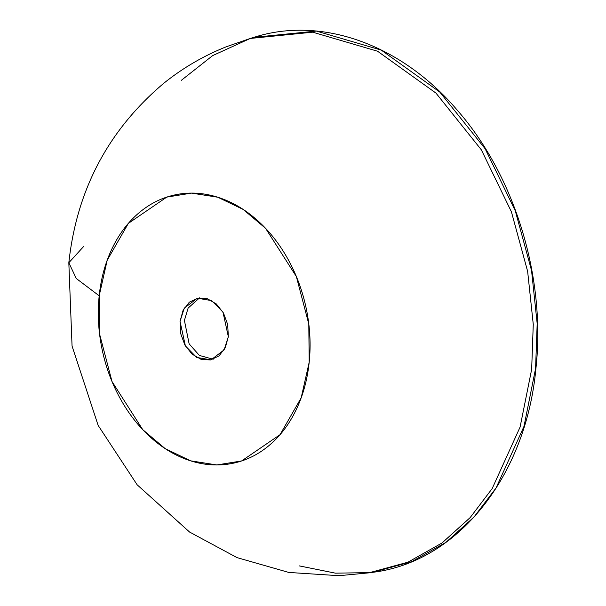 <?xml version="1.0" encoding="UTF-8"?>
<svg xmlns="http://www.w3.org/2000/svg" width="606" height="606" viewBox="0 0 606 606"><rect width="100%" height="100%" fill="white"/><g stroke="black" fill="none" stroke-linecap="round" stroke-linejoin="round"><path stroke-width="0.91" d="M181.277 80.371L212.676 55.593L250.316 38.443L312.688 32.186L377.538 51.215L435.964 93.097L481.338 149.826L511.403 211.774L527.637 271.374L533.265 324.369L531.667 369.289L520.092 427.063L492.193 488.565L470.127 517.638L441.994 542.991L407.936 562.194L368.675 572.89M99.187 295.796L76.265 278.495L68.826 262.746L83.802 246.301L68.826 262.746L76.265 278.495L99.187 295.796L99.573 334.027L112.012 381.522L142.758 429.684L165.135 448.591L190.564 460.825L216.834 464.953L241.582 460.961L280.017 434.699L301.174 397.839L309.189 362.267L308.802 324.036L296.357 276.548L265.617 228.386L243.233 209.471L217.804 197.238L191.541 193.109L166.794 197.101L128.358 223.372L107.201 260.224L99.187 295.796C100.99 278.321 105.391 262.353 112.39 247.892C119.39 233.431 128.449 221.584 139.569 212.342C150.689 203.101 163.029 197.17 176.588 194.549C190.14 191.935 203.881 192.829 217.804 197.238C231.727 201.646 244.779 209.229 256.952 219.986C269.125 230.75 279.495 243.87 288.062 259.338C296.629 274.813 302.742 291.471 306.409 309.302C310.067 327.134 310.992 344.791 309.189 362.267C307.378 379.742 302.977 395.718 295.978 410.171C288.986 424.632 279.927 436.487 268.799 445.728C257.679 454.97 245.339 460.901 231.787 463.514C218.228 466.128 204.487 465.234 190.564 460.825C176.641 456.424 163.597 448.834 151.424 438.077C139.251 427.313 128.881 414.201 120.306 398.725C111.739 383.25 105.626 366.6 101.967 348.761C98.308 330.929 97.377 313.272 99.187 295.796M199.563 297.857L188.133 308.068L184.406 320.422L189.133 343.86L199.397 355.442L213.183 359.244L199.412 355.457L189.14 343.867L184.406 320.422L188.133 308.068L199.571 297.849M228.333 336.678L224.122 349.874L211.024 359.866L196.67 357.426L185.391 345.935L180.035 321.392L184.247 308.189L197.344 298.205L211.699 300.637L222.978 312.128L228.333 336.678L227.697 324.498L223.478 313.007L216.319 303.954L207.32 298.72L197.836 298.099L189.322 302.197L183.073 310.37L180.035 321.392L180.671 333.573L184.891 345.064L192.049 354.116L201.056 359.343L210.532 359.964L219.046 355.873L225.296 347.692L228.333 336.678M531.667 369.289L520.092 427.063L492.193 488.565L470.127 517.638L441.994 542.991L407.936 562.194L368.865 572.859L372.592 572.344L411.709 561.664L445.811 542.438L473.975 517.062L496.064 487.951L523.993 426.382L535.575 368.546L537.174 323.574L531.545 270.518L515.297 210.858L485.194 148.841L439.767 92.051L381.28 50.116L316.355 31.073L253.914 37.337L316.355 31.073L381.28 50.116L439.767 92.051L485.194 148.841L515.297 210.858L531.545 270.518L537.174 323.574L535.575 368.546L523.993 426.382L496.064 487.951L473.975 517.062L445.811 542.438L411.709 561.664L372.592 572.344C457.621 562.073 525.985 476.505 535.939 368.342L535.575 368.546L535.939 368.342C545.923 277.919 515.168 176.558 457.757 110.746C401.725 44.526 321.741 15.635 253.914 37.337L250.316 38.443L312.688 32.186L377.538 51.215L435.964 93.097L481.338 149.826L511.403 211.774L527.637 271.374L533.265 324.369L531.667 369.289M299.372 565.913L335.451 573.162L370.728 572.594M250.316 38.443L226.167 46.813C203.593 55.843 182.891 67.917 164.037 83.045C108.459 129.858 76.727 189.754 68.826 262.746L72.061 346.071L98.142 425.389L137.145 484.792L189.61 532.068L237.014 557.618L288.782 572.435L338.996 575.7L368.865 572.859"/></g></svg>
